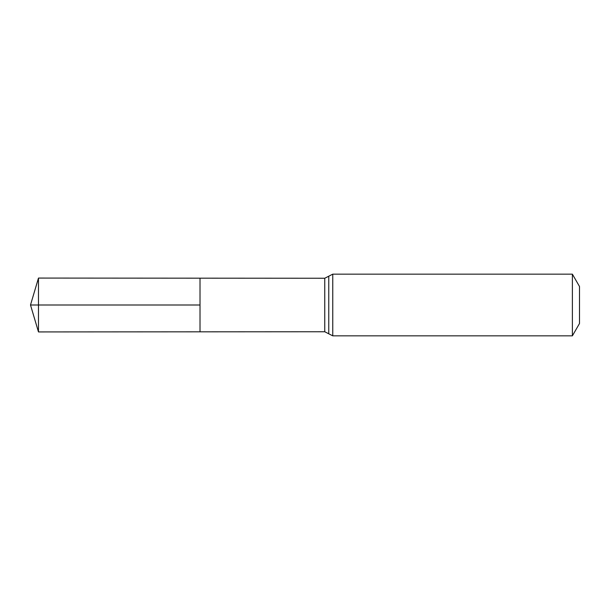 <?xml version="1.0" encoding="UTF-8"?>
<svg xmlns="http://www.w3.org/2000/svg" width="610" height="610" viewBox="0 0 610 610"><rect width="100%" height="100%" fill="white"/><g stroke="black" fill="none" stroke-linecap="round" stroke-linejoin="round"><path stroke-width="0.46" stroke-dasharray="3.05 2.29" d="M200.011 278.175L200.011 331.825L200.011 278.175M579.5 286.494L579.5 323.506M572.378 274.157L572.378 335.843M38.476 278.068L38.476 331.931M38.476 305L200.011 305M324.756 278.252L324.756 331.748M332.755 274.157L332.755 335.843M328.76 276.2L328.76 333.8"/><path stroke-width="0.91" d="M200.011 305L200.011 278.175L38.476 278.068L38.476 331.931L200.011 331.825L200.011 278.175L324.756 278.252L324.756 331.748L200.011 331.825L200.011 305M572.378 274.157L572.378 335.843L579.5 323.506L579.5 286.494L572.378 274.157L332.755 274.157L324.756 278.252M38.476 331.931L30.5 305L200.011 305L38.476 305M572.378 335.843L332.755 335.843L332.755 274.157M332.755 335.843L328.76 333.8L328.76 276.2M328.76 333.8L324.756 331.748M30.5 305L38.476 278.068"/></g></svg>
